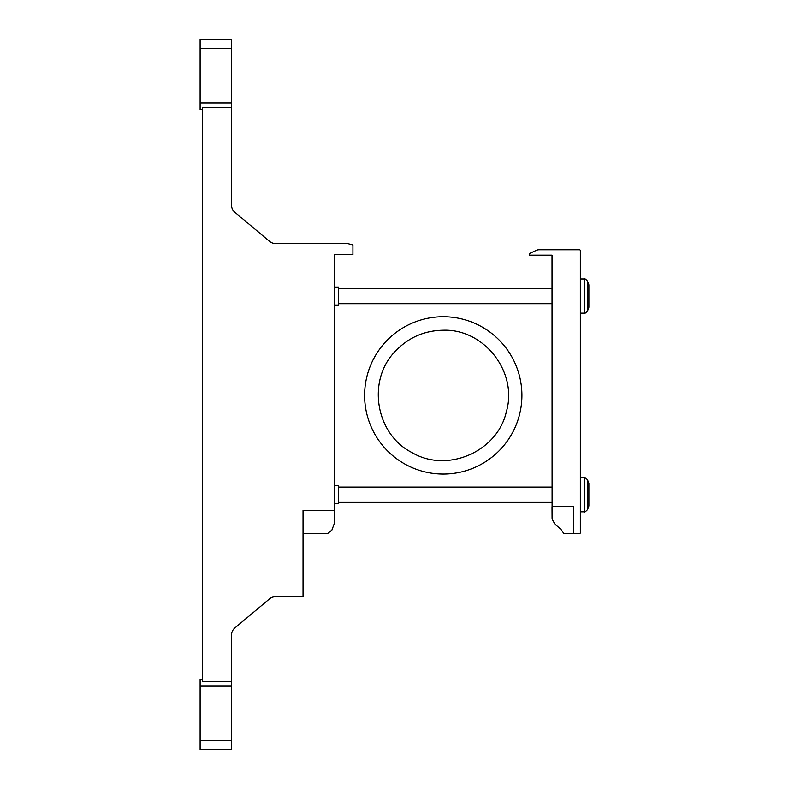 <?xml version="1.0" encoding="UTF-8"?>
<svg xmlns="http://www.w3.org/2000/svg" width="789" height="789" viewBox="0 0 789 789"><rect width="100%" height="100%" fill="white"/><g stroke="black" fill="none" stroke-linecap="round" stroke-linejoin="round"><path stroke-width="1.18" d="M552.103 519.093L554.973 524.251L560.831 529.163L563.908 533.601L579.442 533.601A0.897 0.897 0 0 0 580.339 532.703L580.339 250.685A0.897 0.897 0 0 0 579.442 249.788L539.074 249.788A6.746 6.746 0 0 0 536.224 250.419L529.557 253.525L529.557 255.172L552.024 255.172L552.103 519.093L554.973 524.251L561.048 529.36M573.642 533.601L573.642 506.745L552.024 506.745L552.083 518.284M588.88 284.839L588.88 307.306L587.558 310.935L587.558 281.209L588.88 284.839M334.497 287.088L338.55 287.088L338.55 305.067L334.497 305.067M588.88 483.489L588.88 505.956L587.558 509.586L587.558 479.86L588.88 483.489M334.497 485.738L338.55 485.738L338.55 503.707L334.497 503.707M443.26 316.744A78.653 78.653 0 0 1 511.38 434.719A78.653 78.653 0 0 1 375.15 434.719A78.653 78.653 0 0 1 443.26 316.744M231.581 39.45L200.12 39.45L231.581 39.45L231.581 205.357A8.985 8.985 0 0 0 234.797 212.241L269.522 241.385A8.985 8.985 0 0 0 275.302 243.495L347.308 243.495L352.93 244.994L352.93 254.729L334.497 254.729L334.497 523.028L331.903 530.08L327.829 533.374L331.903 530.08M334.497 510.473L303.045 510.473L303.045 596.74L275.302 596.74A8.985 8.985 0 0 0 269.522 598.851L234.797 627.995A8.985 8.985 0 0 0 231.581 634.879L231.581 681.706L202.369 681.706L202.369 107.294L231.581 107.294M327.829 533.374L303.045 533.374M200.12 39.45L200.12 109.563L202.369 109.563M231.581 686.134L231.581 749.55L200.12 749.55L200.12 686.134L231.581 686.134L231.581 681.706M202.369 679.437L200.12 679.437L200.12 686.134M231.581 102.866L200.12 102.866M580.339 279L584.393 279L584.393 313.154C584.718 313.677 585.773 312.937 587.558 310.935M580.339 477.641L584.393 477.641L584.393 511.805C584.343 512.515 585.399 511.775 587.558 509.586M231.581 740.565L200.12 740.565M231.581 48.435L200.12 48.435M584.393 279C584.718 278.468 585.773 279.207 587.558 281.209M580.339 313.154L584.393 313.154M338.55 303.716L552.024 303.716M338.55 288.439L552.024 288.439M584.393 477.641C584.343 476.931 585.399 477.67 587.558 479.86M580.339 511.805L584.393 511.805M338.55 502.366L552.024 502.366M338.55 487.079L552.024 487.079M443.26 330.236C484.259 328.766 517.998 372.26 506.38 411.602C497.603 451.683 447.087 473.538 411.868 452.501C375.239 434.039 366.629 379.667 395.762 350.789C408.761 337.386 424.6 330.542 443.26 330.236"/></g></svg>
